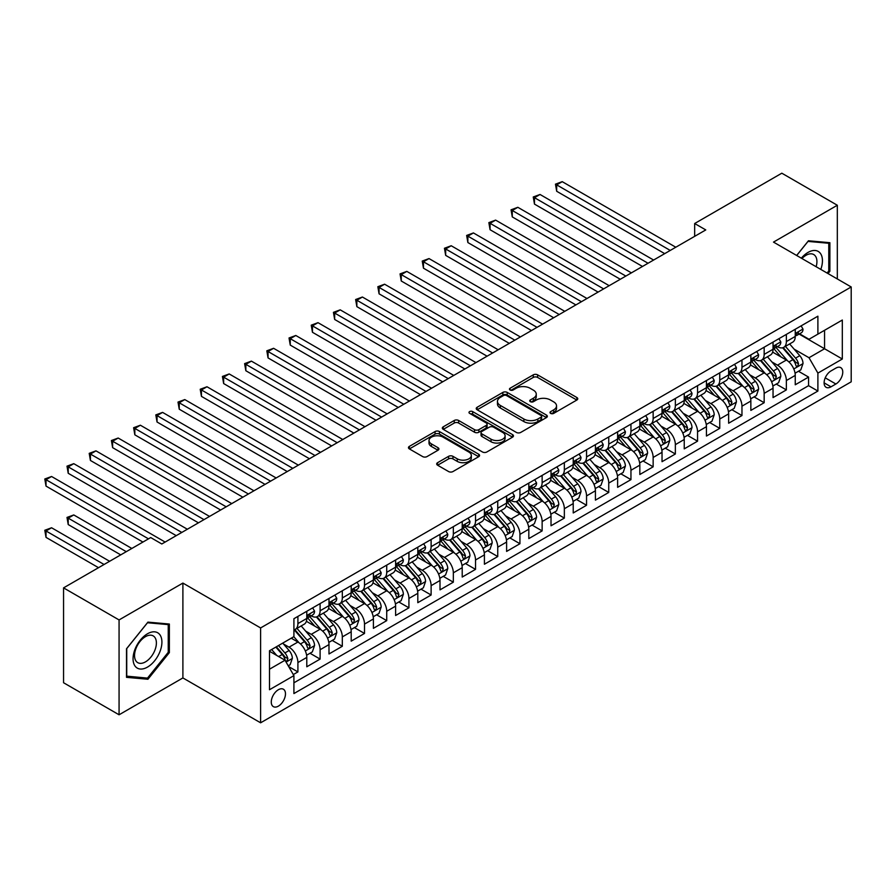<?xml version="1.0" encoding="UTF-8"?>
<svg xmlns="http://www.w3.org/2000/svg" width="896" height="896" viewBox="0 0 896 896"><rect width="100%" height="100%" fill="white"/><g stroke="black" fill="none" stroke-linecap="round" stroke-linejoin="round"><path stroke-width="1.34" d="M550.637 413.392A2.162 1.243 0 0 0 553.694 413.392L576.845 400.03A3.08 1.781 0 0 0 577.752 398.765A3.08 1.781 0 0 0 576.845 397.51L537.622 374.864A3.08 1.781 0 0 0 533.254 374.864L510.104 388.226A2.162 1.243 0 0 0 509.466 389.11A2.162 1.243 0 0 0 510.104 389.995A2.162 1.243 0 0 0 513.15 389.995L516.152 388.259A9.867 5.69 0 0 1 530.096 388.259L533.366 390.152A9.867 5.69 0 0 1 536.256 394.173A9.867 5.69 0 0 1 533.366 398.205L530.376 399.93A2.162 1.243 0 0 0 529.738 400.814A2.162 1.243 0 0 0 530.376 401.688A2.162 1.243 0 0 0 533.422 401.688L536.424 399.963A9.867 5.69 0 0 1 550.368 399.963L553.638 401.845A9.867 5.69 0 0 1 556.528 405.877A9.867 5.69 0 0 1 553.638 409.898L550.637 411.634A2.162 1.243 0 0 0 550.01 412.518A2.162 1.243 0 0 0 550.637 413.392L550.637 411.634M278.376 706.138A10.046 5.802 120 0 0 284.939 697.278A10.046 5.802 120 0 0 283.394 689.226A10.046 5.802 120 0 0 278.376 689.73A10.046 5.802 120 0 0 271.813 698.578A10.046 5.802 120 0 0 273.347 706.63A10.046 5.802 120 0 0 278.376 706.138M437.584 462.683A3.08 1.781 0 0 0 436.688 463.949A3.08 1.781 0 0 0 437.584 465.203L448.594 471.554A3.08 1.781 0 0 0 452.95 471.554L478.666 456.714A3.08 1.781 0 0 0 479.573 455.448A3.08 1.781 0 0 0 478.666 454.194L439.443 431.547A3.08 1.781 0 0 0 435.075 431.547L409.36 446.387A3.08 1.781 0 0 0 408.464 447.653A3.08 1.781 0 0 0 409.36 448.907L422.654 456.579A3.08 1.781 0 0 0 427.011 456.579L438.021 450.229A3.08 1.781 0 0 0 438.928 448.974A3.08 1.781 0 0 0 438.021 447.709L431.424 443.901A8.243 4.76 0 0 1 429.016 440.541A8.243 4.76 0 0 1 434.101 436.139A8.243 4.76 0 0 1 443.083 437.17L468.91 452.088A8.243 4.76 0 0 1 471.33 455.448A8.243 4.76 0 0 1 466.234 459.85A8.243 4.76 0 0 1 457.251 458.819L452.95 456.333A3.08 1.781 0 0 0 448.594 456.333L437.584 462.683L437.584 465.203M182.896 583.072L119.067 619.931L63.56 587.877L63.56 682.741L119.067 714.784L182.896 677.936L260.613 722.803L260.613 627.939L182.896 583.072L182.896 677.936M837.323 278.958L837.323 205.251L773.494 242.099L851.2 286.966L260.613 627.939M837.323 205.251L781.816 173.197L694.669 223.518L694.669 236.331M63.56 587.877L150.707 537.566L161.806 543.984L705.768 229.925L694.669 223.518M516.365 432.421A3.08 1.781 0 0 0 520.733 432.421L546.448 417.581A3.08 1.781 0 0 0 547.344 416.315A3.08 1.781 0 0 0 546.448 415.061L507.214 392.414A3.08 1.781 0 0 0 502.858 392.414L477.142 407.266A3.08 1.781 0 0 0 476.235 408.52A3.08 1.781 0 0 0 477.142 409.774L516.365 432.421M470.478 413.862A2.162 1.243 0 0 1 472.674 414.165L472.674 411.6L512.557 434.627A3.08 1.781 0 0 1 513.453 435.882A3.08 1.781 0 0 1 512.557 437.147L486.842 451.987A3.08 1.781 0 0 1 482.485 451.987L443.251 429.341L443.251 426.821A3.08 1.781 0 0 0 442.344 428.086A3.08 1.781 0 0 0 443.251 429.341M443.251 426.821L454.261 420.47A3.08 1.781 0 0 1 458.618 420.47L474.522 429.654A3.08 1.781 0 0 0 478.878 429.654L486.181 425.443A3.08 1.781 0 0 0 487.088 424.189A3.08 1.781 0 0 0 486.181 422.923L469.627 413.358A2.162 1.243 0 0 1 468.989 412.485A2.162 1.243 0 0 1 470.322 411.331A2.162 1.243 0 0 1 472.674 411.6M293.306 674.565L297.909 671.91L288.691 666.59M283.45 643.955L289.027 647.17A12.555 7.246 60 0 1 297.909 662.547L306.79 657.429L306.79 666.781L320.107 659.086L310.016 653.262M305.659 631.131L311.237 634.346A12.555 7.246 60 0 1 320.107 649.734L328.989 644.605L328.989 653.968L342.317 646.274L332.214 640.438M327.858 618.318L333.435 621.533A12.555 7.246 60 0 1 342.317 636.91L351.198 631.792L351.198 641.144L364.515 633.45L354.413 627.626M350.067 605.494L355.634 608.709A12.555 7.246 60 0 1 364.515 624.098L373.397 618.968L373.397 628.331L386.725 620.637L376.622 614.802M372.266 592.682L377.843 595.896A12.555 7.246 60 0 1 386.725 611.274L395.606 606.144L395.606 615.507L408.923 607.813L398.821 601.989M394.464 579.858L400.042 583.072A12.555 7.246 60 0 1 408.923 598.461L417.805 593.331L417.805 602.683L431.122 595L421.019 589.165M416.674 567.034L422.24 570.259A12.555 7.246 60 0 1 431.122 585.637L440.003 580.507L440.003 589.87L453.331 582.176L443.229 576.341M438.872 554.221L444.45 557.435A12.555 7.246 60 0 1 453.331 572.824L462.213 567.694L462.213 577.046L475.53 569.363L465.427 563.528M461.07 541.397L466.648 544.622A12.555 7.246 60 0 1 475.53 560L484.411 554.87L484.411 564.234L497.739 556.539L487.637 550.704M483.28 528.584L488.858 531.798A12.555 7.246 60 0 1 497.739 547.187L506.61 542.058L506.61 551.41L519.938 543.726L509.835 537.891M505.478 515.76L511.056 518.986A12.555 7.246 60 0 1 519.938 534.363L528.819 529.234L528.819 538.597L542.136 530.902L532.034 525.067M527.688 502.947L533.254 506.162A12.555 7.246 60 0 1 542.136 521.55L551.018 516.421L551.018 525.773L564.346 518.09L554.243 512.254M549.886 490.123L555.464 493.349A12.555 7.246 60 0 1 564.346 508.726L573.227 503.597L573.227 512.96L586.544 505.266L576.442 499.43M572.085 477.31L577.662 480.525A12.555 7.246 60 0 1 586.544 495.914L595.426 490.784L595.426 500.136L608.742 492.453L598.64 486.618M594.294 464.486L599.861 467.712A12.555 7.246 60 0 1 608.742 483.09L617.624 477.96L617.624 487.323L630.952 479.629L620.85 473.794M616.493 451.674L622.07 454.888A12.555 7.246 60 0 1 630.952 470.277L639.834 465.147L639.834 474.499L653.15 466.816L643.048 460.981M638.702 438.85L644.269 442.075A12.555 7.246 60 0 1 653.15 457.453L662.032 452.323L662.032 461.686L675.36 453.992L665.258 448.157M660.901 426.037L666.478 429.251A12.555 7.246 60 0 1 675.36 444.64L684.242 439.51L684.242 448.862L697.558 441.179L687.456 435.344M683.099 413.213L688.677 416.438A12.555 7.246 60 0 1 697.558 431.816L706.44 426.686L706.44 436.05L719.757 428.355L709.654 422.52M705.309 400.4L710.875 403.614A12.555 7.246 60 0 1 719.757 419.003L728.638 413.874L728.638 423.226L741.966 415.542L731.864 409.707M727.507 387.576L733.085 390.802A12.555 7.246 60 0 1 741.966 406.179L750.848 401.05L750.848 410.413L764.165 402.718L754.062 396.883M749.706 374.763L755.283 377.978A12.555 7.246 60 0 1 764.165 393.366L773.046 388.237L773.046 397.589L786.363 389.906L786.363 380.542A12.555 7.246 -120 0 0 777.493 365.165L771.915 361.939M776.261 384.07L786.363 389.906M306.79 657.429A12.555 7.246 -120 0 0 297.909 642.04L291.245 638.198M328.989 644.605A12.555 7.246 -120 0 0 320.107 629.227L306.387 621.298M351.198 631.792A12.555 7.246 -120 0 0 342.317 616.403L328.586 608.474M373.397 618.968A12.555 7.246 -120 0 0 364.515 603.59L350.784 595.661M395.606 606.144A12.555 7.246 -120 0 0 386.725 590.766L372.994 582.837M417.805 593.331A12.555 7.246 -120 0 0 408.923 577.954L395.192 570.024M440.003 580.507A12.555 7.246 -120 0 0 431.122 565.13L417.39 557.2M462.213 567.694A12.555 7.246 -120 0 0 453.331 552.317L439.6 544.387M484.411 554.87A12.555 7.246 -120 0 0 475.53 539.493L461.798 531.563M506.61 542.058A12.555 7.246 -120 0 0 497.739 526.669L484.008 518.75M528.819 529.234A12.555 7.246 -120 0 0 519.938 513.856L506.206 505.926M551.018 516.421A12.555 7.246 -120 0 0 542.136 501.032L528.405 493.114M573.227 503.597A12.555 7.246 -120 0 0 564.346 488.219L550.614 480.29M595.426 490.784A12.555 7.246 -120 0 0 586.544 475.395L572.813 467.477M617.624 477.96A12.555 7.246 -120 0 0 608.742 462.582L595.011 454.653M639.834 465.147A12.555 7.246 -120 0 0 630.952 449.758L617.221 441.84M662.032 452.323A12.555 7.246 -120 0 0 653.15 436.946L639.419 429.016M684.242 439.51A12.555 7.246 -120 0 0 675.36 424.122L661.629 416.203M706.44 426.686A12.555 7.246 -120 0 0 697.558 411.309L683.827 403.379M728.638 413.874A12.555 7.246 -120 0 0 719.757 398.485L706.026 390.566M750.848 401.05A12.555 7.246 -120 0 0 741.966 385.672L728.235 377.742M773.046 388.237A12.555 7.246 -120 0 0 764.165 372.848L750.434 364.918M835.878 368.11L830.995 370.933A9.733 5.622 120 0 0 824.634 379.501A9.733 5.622 120 0 0 826.123 387.307A9.733 5.622 120 0 0 830.995 386.826L835.878 384.003A9.733 5.622 120 0 0 842.24 375.424A9.733 5.622 120 0 0 840.75 367.629A9.733 5.622 120 0 0 835.878 368.11M260.613 722.803L851.2 381.819L851.2 286.966M269.494 669.211L285.029 660.24L293.91 675.629L293.91 693.571L817.891 391.059L817.891 373.106L809.01 357.728L794.114 349.126M293.91 675.629L269.494 689.73L269.494 650.754L293.91 636.653L293.91 618.71L817.891 316.187L817.891 334.141L842.318 320.04L842.318 359.005L817.891 373.106M311.114 615.821L311.237 615.888A12.555 7.246 60 0 0 317.509 616.515L326.39 611.386A12.555 7.246 -120 0 0 328.989 605.64L328.989 598.461M333.323 603.008L333.435 603.075A12.555 7.246 60 0 0 339.718 603.691L348.6 598.573A12.555 7.246 -120 0 0 351.198 592.816L351.198 585.637M355.522 590.184L355.634 590.251A12.555 7.246 60 0 0 361.917 590.878L370.798 585.749A12.555 7.246 -120 0 0 373.397 580.003L373.397 572.824M377.72 577.371L377.843 577.438A12.555 7.246 60 0 0 384.115 578.054L392.997 572.925A12.555 7.246 -120 0 0 395.606 567.179L395.606 560M399.93 564.547L400.042 564.614A12.555 7.246 60 0 0 406.325 565.242L415.206 560.112A12.555 7.246 -120 0 0 417.805 554.366L417.805 547.187M422.128 551.734L422.24 551.802A12.555 7.246 60 0 0 428.523 552.418L437.405 547.288A12.555 7.246 -120 0 0 440.003 541.542L440.003 534.363M444.326 538.91L444.45 538.978A12.555 7.246 60 0 0 450.733 539.605L459.603 534.475A12.555 7.246 -120 0 0 462.213 528.73L462.213 521.55M466.536 526.098L466.648 526.165A12.555 7.246 60 0 0 472.931 526.781L481.813 521.651A12.555 7.246 -120 0 0 484.411 515.906L484.411 508.726M488.734 513.274L488.858 513.341A12.555 7.246 60 0 0 495.13 513.968L504.011 508.838A12.555 7.246 -120 0 0 506.61 503.093L506.61 495.914M510.944 500.461L511.056 500.528A12.555 7.246 60 0 0 517.339 501.144L526.221 496.014A12.555 7.246 -120 0 0 528.819 490.269L528.819 483.09M533.142 487.637L533.254 487.704A12.555 7.246 60 0 0 539.538 488.331L548.419 483.202A12.555 7.246 -120 0 0 551.018 477.456L551.018 470.277M555.341 474.824L555.464 474.891A12.555 7.246 60 0 0 561.736 475.507L570.618 470.378A12.555 7.246 -120 0 0 573.227 464.632L573.227 457.453M577.55 462L577.662 462.067A12.555 7.246 60 0 0 583.946 462.694L592.827 457.565A12.555 7.246 -120 0 0 595.426 451.808L595.426 444.64M599.749 449.187L599.861 449.254A12.555 7.246 60 0 0 606.144 449.87L615.026 444.741A12.555 7.246 -120 0 0 617.624 438.995L617.624 431.816M621.947 436.363L622.07 436.43A12.555 7.246 60 0 0 628.354 437.058L637.224 431.928A12.555 7.246 -120 0 0 639.834 426.171L639.834 418.992M644.157 423.55L644.269 423.618A12.555 7.246 60 0 0 650.552 424.234L659.434 419.104A12.555 7.246 -120 0 0 662.032 413.358L662.032 406.179M666.355 410.726L666.478 410.794A12.555 7.246 60 0 0 672.75 411.421L681.632 406.291A12.555 7.246 -120 0 0 684.242 400.534L684.242 393.355M688.565 397.914L688.677 397.981A12.555 7.246 60 0 0 694.96 398.597L703.842 393.467A12.555 7.246 -120 0 0 706.44 387.722L706.44 380.542M710.763 385.09L710.875 385.157A12.555 7.246 60 0 0 717.158 385.784L726.04 380.654A12.555 7.246 -120 0 0 728.638 374.898L728.638 367.718M732.962 372.266L733.085 372.333A12.555 7.246 60 0 0 739.357 372.96L748.238 367.83A12.555 7.246 -120 0 0 750.848 362.085L750.848 354.906M755.171 359.453L755.283 359.52A12.555 7.246 60 0 0 761.566 360.147L770.448 355.018A12.555 7.246 -120 0 0 773.046 349.261L773.046 342.082M293.91 682.808L808.573 385.672L808.573 377.082L795.245 384.776L795.245 375.413A12.555 7.246 -120 0 0 786.363 360.035L772.632 352.106M777.37 346.629L777.493 346.696A12.555 7.246 -120 0 0 783.765 347.323A12.555 7.246 -120 0 0 786.363 341.578L786.363 334.398M783.765 347.323L792.646 342.194A12.555 7.246 -120 0 0 795.245 336.448L795.245 329.269M297.909 616.403L297.909 623.582A12.555 7.246 60 0 1 295.31 629.328A12.555 7.246 60 0 1 293.91 629.843M295.31 629.328L304.192 624.21A12.555 7.246 -120 0 0 306.79 618.453L306.79 611.274M320.107 603.59L320.107 610.758A12.555 7.246 60 0 1 317.509 616.515M342.317 590.766L342.317 597.946A12.555 7.246 60 0 1 339.718 603.691M364.515 577.942L364.515 585.122A12.555 7.246 60 0 1 361.917 590.878M386.725 565.13L386.725 572.309A12.555 7.246 60 0 1 384.115 578.054M408.923 552.306L408.923 559.485A12.555 7.246 60 0 1 406.325 565.242M431.122 539.493L431.122 546.672A12.555 7.246 60 0 1 428.523 552.418M453.331 526.669L453.331 533.848A12.555 7.246 60 0 1 450.733 539.605M475.53 513.856L475.53 521.035A12.555 7.246 60 0 1 472.931 526.781M497.739 501.032L497.739 508.211A12.555 7.246 60 0 1 495.13 513.968M519.938 488.219L519.938 495.398A12.555 7.246 60 0 1 517.339 501.144M542.136 475.395L542.136 482.574A12.555 7.246 60 0 1 539.538 488.331M564.346 462.582L564.346 469.762A12.555 7.246 60 0 1 561.736 475.507M586.544 449.758L586.544 456.938A12.555 7.246 60 0 1 583.946 462.694M608.742 436.946L608.742 444.125A12.555 7.246 60 0 1 606.144 449.87M630.952 424.122L630.952 431.301A12.555 7.246 60 0 1 628.354 437.058M653.15 411.309L653.15 418.488A12.555 7.246 60 0 1 650.552 424.234M675.36 398.485L675.36 405.664A12.555 7.246 60 0 1 672.75 411.421M697.558 385.672L697.558 392.851A12.555 7.246 60 0 1 694.96 398.597M719.757 372.848L719.757 380.027A12.555 7.246 60 0 1 717.158 385.784M741.966 360.035L741.966 367.214A12.555 7.246 60 0 1 739.357 372.96M764.165 347.211L764.165 354.39A12.555 7.246 60 0 1 761.566 360.147M764.165 393.366L764.165 402.718M741.966 406.179L741.966 415.542M719.757 419.003L719.757 428.355M697.558 431.816L697.558 441.179M675.36 444.64L675.36 453.992M653.15 457.453L653.15 466.816M630.952 470.277L630.952 479.629M608.742 483.09L608.742 492.453M586.544 495.914L586.544 505.266M564.346 508.726L564.346 518.09M542.136 521.55L542.136 530.902M519.938 534.363L519.938 543.726M497.739 547.187L497.739 556.539M475.53 560L475.53 569.363M453.331 572.824L453.331 582.176M431.122 585.637L431.122 595M408.923 598.461L408.923 607.813M386.725 611.274L386.725 620.637M364.515 624.098L364.515 633.45M342.317 636.91L342.317 646.274M320.107 649.734L320.107 659.086M297.909 662.547L297.909 671.91M285.029 660.24L269.494 651.269M809.01 357.728L824.555 348.757L824.555 330.288L842.318 320.04M799.131 334.074L842.318 359.005M799.579 333.816L809.01 339.27L817.891 334.141M119.067 619.931L119.067 714.784M798.47 371.246L808.573 377.082M808.573 385.672L817.891 391.059M828.016 273.582L829.886 271.253L829.886 242.693L808.461 240.778L796.645 255.472M126.504 677.342L147.93 679.258L169.355 652.613L169.355 624.042L147.93 622.126L126.504 648.782L126.504 677.342M828.778 270.614L829.886 271.253M168.246 651.963L169.355 652.613M145.667 677.958L147.93 679.258M551.499 413.694L553.638 412.462A9.867 5.69 0 0 0 556.528 408.442L556.528 405.877M536.256 394.173L536.256 396.738A9.867 5.69 0 0 1 533.366 400.77L531.238 402.002M576.8 400.053L537.622 377.429A3.08 1.781 0 0 0 533.254 377.429L510.966 390.298M546.403 417.603L507.214 394.979A3.08 1.781 0 0 0 502.858 394.979L477.176 409.797M540.994 417.2A2.162 1.243 0 0 0 541.632 416.315A2.162 1.243 0 0 0 540.994 415.442L506.565 395.562A2.162 1.243 0 0 0 503.507 395.562L500.349 397.387A9.867 5.69 0 0 0 497.459 401.408A9.867 5.69 0 0 0 500.349 405.44L523.891 419.026A9.867 5.69 0 0 0 537.835 419.026L540.994 417.2L540.994 419.765A2.162 1.243 0 0 0 541.632 418.88L541.632 416.315M497.459 401.408L497.459 403.973A9.867 5.69 0 0 0 500.349 408.005L500.349 405.44M540.994 419.765L537.835 421.59A9.867 5.69 0 0 1 523.891 421.59L500.349 408.005M443.296 429.363L454.261 423.035L454.261 420.47M487.088 424.189L487.088 426.742A3.08 1.781 0 0 1 486.181 428.008L478.878 432.219A3.08 1.781 0 0 1 474.522 432.219L458.618 423.035A3.08 1.781 0 0 0 454.261 423.035M472.674 414.165L512.512 437.17M491.03 439.186A8.243 4.76 0 0 0 500.024 440.216A8.243 4.76 0 0 0 505.109 435.826A8.243 4.76 0 0 0 502.69 432.454L493.595 427.202A3.08 1.781 0 0 0 489.238 427.202L481.936 431.424A3.08 1.781 0 0 0 481.029 432.678A3.08 1.781 0 0 0 481.936 433.933L491.03 439.186L491.03 441.75A8.243 4.76 0 0 0 500.024 442.781A8.243 4.76 0 0 0 505.109 438.39L505.109 435.826M481.029 432.678L481.029 435.243A3.08 1.781 0 0 0 481.936 436.498L481.936 433.933M491.03 441.75L481.936 436.498M471.33 455.448L471.33 458.013A8.243 4.76 0 0 1 466.234 462.414A8.243 4.76 0 0 1 457.251 461.384L452.95 458.898A3.08 1.781 0 0 0 448.594 458.898L437.629 465.226M429.016 440.541L429.016 443.106A8.243 4.76 0 0 0 431.424 446.466L431.424 443.901M437.976 450.251L431.424 446.466M478.621 456.736L439.443 434.112A3.08 1.781 0 0 0 435.075 434.112L409.405 448.93M795.066 373.218L800.8 369.902L803.018 363.496A8.322 4.805 -120 0 0 799.781 355.678L789.634 343.941M787.606 360.842L776.003 347.424M781.01 356.933L774.278 349.149A19.936 11.514 -120 0 0 773.662 348.454M556.685 242.547L620.29 279.272L512.277 216.91L512.277 210.504L517.832 207.301L631.389 272.866M782.634 347.771L792.893 359.654A8.322 4.805 60 0 1 795.861 365.389L796.466 366.374L797.597 366.218L798.526 363.843A8.322 4.805 -120 0 0 795.558 358.12L785.411 346.371M783.238 347.581L794.259 360.349A4.234 2.453 60 0 1 795.334 362.006L798.526 363.843M801.136 325.875L803.018 329.134A8.322 4.805 60 0 1 801.293 332.819L797.082 335.261A8.322 4.805 -120 0 0 798.526 333.334L798.347 332.606M670.253 250.432L556.685 184.867L562.229 181.664L675.797 247.229M795.525 335.642L795.558 335.642A8.322 4.805 -120 0 0 797.082 335.261M797.451 332.718L798.526 333.334C798 332.091 797.115 332.595 795.861 334.88A8.322 4.805 60 0 1 795.245 336.056M664.698 253.635L556.685 191.274L556.685 184.867L555.464 184.162L562.229 181.664M556.685 191.274L555.464 184.162M820.803 269.416A20.406 11.782 120 0 0 808.013 252.426A20.406 11.782 120 0 0 801.326 258.171M816.144 266.728A15.456 8.926 120 0 0 813.714 254.531A15.456 8.926 120 0 0 805.997 255.304A15.456 8.926 120 0 0 801.942 258.53M796.69 255.494L808.013 241.405L828.778 243.264L828.778 270.939L827.086 273.045M827.4 242.469L828.778 243.264M159.981 651.549A20.406 11.782 120 0 0 154.706 631.837A20.406 11.782 120 0 0 134.994 649.32A20.406 11.782 120 0 0 140.269 669.032A20.406 11.782 120 0 0 159.981 651.549M154.93 650.115A15.456 8.926 120 0 0 153.194 635.891A15.456 8.926 120 0 0 136.002 648.424A15.456 8.926 120 0 0 137.738 662.648A15.456 8.926 120 0 0 154.93 650.115M126.728 676.267L126.728 648.581L147.493 622.754L168.246 624.613L168.246 652.288L147.493 678.115L126.504 676.133M166.869 623.818L168.246 624.613M772.856 386.03L778.602 382.726L780.819 376.309A8.322 4.805 -120 0 0 777.571 368.502L767.435 356.754M765.397 373.666L753.805 360.237M758.8 369.757L752.069 361.962A19.936 11.514 -120 0 0 751.453 361.267M534.475 255.371L598.091 292.096L490.078 229.734L490.078 223.317L495.622 220.114L609.19 285.69M760.435 360.595L770.694 372.478A8.322 4.805 60 0 1 773.662 378.202L774.267 379.187L775.387 379.03L776.328 376.667A8.322 4.805 -120 0 0 773.36 370.933L763.213 359.184M761.04 360.394L772.061 373.162A4.234 2.453 60 0 1 773.125 374.819L776.328 376.667M750.658 398.854L756.392 395.539L758.61 389.133A8.322 4.805 -120 0 0 755.373 381.315L745.226 369.578M743.198 386.478L731.606 373.061M736.602 382.57L729.87 374.786A19.936 11.514 -120 0 0 729.254 374.091M512.277 268.184L575.882 304.909L467.869 242.547L467.869 236.141L473.424 232.938L586.992 298.502M738.226 373.408L748.496 385.291A8.322 4.805 60 0 1 751.453 391.026L752.058 392.011L753.189 391.854L754.118 389.48A8.322 4.805 -120 0 0 751.15 383.757L741.014 372.008M738.83 373.218L749.862 385.986A4.234 2.453 60 0 1 750.926 387.643L754.118 389.48M728.459 411.667L734.194 408.363L736.411 401.946A8.322 4.805 -120 0 0 733.174 394.139L723.027 382.39M720.989 399.302L709.397 385.874M714.392 395.394L707.672 387.598A19.936 11.514 -120 0 0 707.045 386.904M490.078 281.008L553.683 317.733L445.67 255.371L445.67 248.954L451.214 245.75L564.782 311.326M716.027 386.232L726.286 398.115A8.322 4.805 60 0 1 729.254 403.838L729.859 404.824L730.979 404.667L731.92 402.304A8.322 4.805 -120 0 0 728.952 396.57L718.805 384.832M716.632 386.042L727.653 398.798A4.234 2.453 60 0 1 728.728 400.456L731.92 402.304M706.25 424.491L711.984 421.176L714.213 414.77A8.322 4.805 -120 0 0 710.965 406.952L700.829 395.214M698.79 412.115L687.198 398.698M692.194 408.206L685.462 400.422A19.936 11.514 -120 0 0 684.846 399.728M467.869 293.821L531.485 330.546L423.461 268.184L423.461 261.778L429.016 258.574L542.584 324.139M693.829 399.045L704.088 410.928A8.322 4.805 60 0 1 707.056 416.662L707.661 417.648L708.781 417.491L709.722 415.117A8.322 4.805 -120 0 0 706.754 409.394L696.606 397.645M694.434 398.854L705.454 411.622A4.234 2.453 60 0 1 706.518 413.28L709.722 415.117M778.926 338.688L780.819 341.958A8.322 4.805 60 0 1 779.094 345.643L774.872 348.074A8.322 4.805 -120 0 0 776.328 346.158L776.149 345.419M648.043 263.256L534.475 197.68L540.03 194.477L653.598 260.042M773.326 348.466L773.36 348.466A8.322 4.805 -120 0 0 774.872 348.074M775.253 345.542L776.328 346.158C775.802 344.904 774.917 345.419 773.662 347.693A8.322 4.805 60 0 1 773.046 348.88M642.499 266.459L534.475 204.098L534.475 197.68L533.254 196.974L540.03 194.477M534.475 204.098L533.254 196.974M756.728 351.512L758.61 354.771A8.322 4.805 60 0 1 756.896 358.456L752.674 360.898A8.322 4.805 -120 0 0 754.118 358.971L753.95 358.243M625.845 276.069L511.056 209.798L517.832 207.301M751.117 361.278L751.15 361.278A8.322 4.805 -120 0 0 752.674 360.898M753.043 358.355L754.118 358.971C753.603 357.728 752.707 358.232 751.453 360.517A8.322 4.805 60 0 1 750.848 361.704M512.277 216.91L511.056 209.798M734.53 364.325L736.411 367.595A8.322 4.805 60 0 1 734.686 371.28L730.475 373.71A8.322 4.805 -120 0 0 731.92 371.795L731.741 371.056M603.635 288.893L488.858 222.622L495.622 220.114M728.918 374.102L728.952 374.102A8.322 4.805 -120 0 0 730.475 373.71M730.845 371.179L731.92 371.795C731.394 370.541 730.509 371.056 729.254 373.33A8.322 4.805 60 0 1 728.638 374.517M490.078 229.734L488.858 222.622M712.32 377.149L714.213 380.408A8.322 4.805 60 0 1 712.488 384.093L708.266 386.534A8.322 4.805 -120 0 0 709.722 384.619L709.542 383.88M581.437 301.706L466.648 235.435L473.424 232.938M706.72 386.915L706.754 386.915A8.322 4.805 -120 0 0 708.266 386.534M708.646 383.992L709.722 384.619C709.195 383.365 708.31 383.869 707.056 386.154A8.322 4.805 60 0 1 706.44 387.341M467.869 242.547L466.648 235.435M684.051 437.304L689.786 434L692.003 427.582A8.322 4.805 -120 0 0 688.766 419.776L678.619 408.027M676.592 424.939L665 411.51M669.995 421.03L663.264 413.235A19.936 11.514 -120 0 0 662.648 412.541M445.67 306.645L509.275 343.37L401.262 281.008L401.262 274.602L406.818 271.387L520.386 336.963M671.619 411.869L681.878 423.752A8.322 4.805 60 0 1 684.846 429.475L685.451 430.461L686.582 430.304L687.512 427.941A8.322 4.805 -120 0 0 684.544 422.206L674.408 410.469M672.224 411.678L683.256 424.435A4.234 2.453 60 0 1 684.32 426.093L687.512 427.941M690.122 389.962L692.003 393.232A8.322 4.805 60 0 1 690.278 396.917L686.067 399.347A8.322 4.805 -120 0 0 687.512 397.432L687.344 396.693M559.238 314.53L444.45 248.259L451.214 245.75M684.51 399.739L684.544 399.739A8.322 4.805 -120 0 0 686.067 399.347M686.437 396.816L687.512 397.432C686.986 396.178 686.101 396.693 684.846 398.966A8.322 4.805 60 0 1 684.242 400.154M445.67 255.371L444.45 248.259M661.842 450.128L667.587 446.813L669.805 440.406A8.322 4.805 -120 0 0 666.568 432.589L656.421 420.851M654.382 437.752L642.79 424.334M647.786 433.843L641.054 426.059A19.936 11.514 -120 0 0 640.438 425.365M423.461 319.458L487.077 356.182L379.064 293.821L379.064 287.414L384.608 284.211L498.176 349.776M649.421 424.682L659.68 436.565A8.322 4.805 60 0 1 662.648 442.299L663.253 443.285L664.373 443.128L665.314 440.765A8.322 4.805 -120 0 0 662.346 435.03L652.198 423.282M650.026 424.491L661.046 437.259A4.234 2.453 60 0 1 662.122 438.917L665.314 440.765M667.912 402.786L669.805 406.045A8.322 4.805 60 0 1 668.08 409.73L663.858 412.171A8.322 4.805 -120 0 0 665.314 410.256L665.134 409.517M537.029 327.342L422.24 261.072L429.016 258.574M662.312 412.552L662.346 412.552A8.322 4.805 -120 0 0 663.858 412.171M664.238 409.629L665.314 410.256C664.787 409.002 663.902 409.506 662.648 411.79A8.322 4.805 60 0 1 662.032 412.978M423.461 268.184L422.24 261.072M639.643 462.941L645.378 459.637L647.595 453.219A8.322 4.805 -120 0 0 644.358 445.413L634.211 433.664M632.184 450.576L620.592 437.147M625.587 446.667L618.856 438.872A19.936 11.514 -120 0 0 618.24 438.178M401.262 332.282L464.878 369.006L356.854 306.645L356.854 300.238L362.41 297.024L475.978 362.6M627.222 437.506L637.482 449.389A8.322 4.805 60 0 1 640.45 455.112L641.054 456.098L642.174 455.941L643.104 453.578A8.322 4.805 -120 0 0 640.147 447.843L630 436.106M627.816 437.315L638.848 450.072A4.234 2.453 60 0 1 639.912 451.73L643.104 453.578M645.714 415.598L647.595 418.869A8.322 4.805 60 0 1 645.882 422.554L641.659 424.984A8.322 4.805 -120 0 0 643.104 423.069L642.936 422.33M514.83 340.166L400.042 273.896L406.818 271.387M640.114 425.376L640.147 425.376A8.322 4.805 -120 0 0 641.659 424.984M642.04 422.453L643.104 423.069C642.589 421.814 641.693 422.33 640.45 424.603A8.322 4.805 60 0 1 639.834 425.79M401.262 281.008L400.042 273.896M617.445 475.765L623.179 472.45L625.397 466.043A8.322 4.805 -120 0 0 622.16 458.226L612.013 446.488M609.986 463.389L598.382 449.971M603.378 459.48L596.658 451.696A19.936 11.514 -120 0 0 596.03 451.002M379.064 345.094L442.669 381.819L334.656 319.458L334.656 313.051L340.211 309.848L453.768 375.413M605.013 450.318L615.272 462.202A8.322 4.805 60 0 1 618.24 467.936L618.845 468.922L619.976 468.765L620.906 466.402A8.322 4.805 -120 0 0 617.938 460.667L607.79 448.918M605.618 450.128L616.638 462.896A4.234 2.453 60 0 1 617.714 464.554L620.906 466.402M623.515 428.422L625.397 431.693A8.322 4.805 60 0 1 623.672 435.366L619.461 437.808A8.322 4.805 -120 0 0 620.906 435.893L620.726 435.154M492.632 352.979L377.843 286.709L384.608 284.211M617.904 438.2L617.938 438.189A8.322 4.805 -120 0 0 619.461 437.808M619.83 435.266L620.906 435.893C620.379 434.638 619.494 435.142 618.24 437.427A8.322 4.805 60 0 1 617.624 438.614M379.064 293.821L377.843 286.709M595.235 488.578L600.981 485.274L603.198 478.856A8.322 4.805 -120 0 0 599.95 471.05L589.814 459.301M587.776 476.213L576.184 462.784M581.179 472.304L574.448 464.509A19.936 11.514 -120 0 0 573.832 463.814M356.854 357.918L420.47 394.643L312.458 332.282L312.458 325.875L318.002 322.661L431.57 388.237M582.814 463.142L593.074 475.026A8.322 4.805 60 0 1 596.042 480.749L596.646 481.734L597.766 481.578L598.707 479.214A8.322 4.805 -120 0 0 595.739 473.48L585.592 461.742M583.419 462.952L594.44 475.709A4.234 2.453 60 0 1 595.504 477.366L598.707 479.214M601.306 441.235L603.198 444.506A8.322 4.805 60 0 1 601.474 448.19L597.251 450.621A8.322 4.805 -120 0 0 598.707 448.706L598.528 447.966M470.422 365.803L355.634 299.533L362.41 297.024M595.706 451.013L595.739 451.013A8.322 4.805 -120 0 0 597.251 450.621M597.632 448.09L598.707 448.706C598.181 447.451 597.296 447.966 596.042 450.24A8.322 4.805 60 0 1 595.426 451.427M356.854 306.645L355.634 299.533M573.037 501.402L578.771 498.086L580.989 491.68A8.322 4.805 -120 0 0 577.752 483.862L567.605 472.125M565.578 489.026L553.986 475.608M558.981 485.117L552.25 477.333A19.936 11.514 -120 0 0 551.634 476.638M334.656 370.731L398.261 407.456L290.248 345.094L290.248 338.688L295.803 335.485L409.371 401.05M560.605 475.955L570.875 487.838A8.322 4.805 60 0 1 573.832 493.573L574.437 494.558L575.568 494.402L576.498 492.038A8.322 4.805 -120 0 0 573.53 486.304L563.394 474.555M561.21 475.765L572.242 488.533A4.234 2.453 60 0 1 573.306 490.19L576.498 492.038M579.107 454.059L580.989 457.33A8.322 4.805 60 0 1 579.275 461.003L575.053 463.445A8.322 4.805 -120 0 0 576.498 461.53L576.33 460.79M448.224 378.616L333.435 312.346L340.211 309.848M573.496 463.837L573.53 463.837A8.322 4.805 -120 0 0 575.053 463.445M575.422 460.902L576.498 461.53C575.982 460.275 575.086 460.779 573.832 463.064A8.322 4.805 60 0 1 573.227 464.251M334.656 319.458L333.435 312.346M550.838 514.214L556.573 510.91L558.79 504.493A8.322 4.805 -120 0 0 555.554 496.686L545.406 484.938M543.368 501.85L531.776 488.421M536.771 497.941L530.051 490.146A19.936 11.514 -120 0 0 529.424 489.451M312.458 383.555L376.062 420.28L268.05 357.918L268.05 351.512L273.594 348.298L387.162 413.874M538.406 488.779L548.666 500.662A8.322 4.805 60 0 1 551.634 506.386L552.238 507.382L553.358 507.214L554.299 504.851A8.322 4.805 -120 0 0 551.331 499.117L541.184 487.379M539.011 488.589L550.032 501.346A4.234 2.453 60 0 1 551.107 503.003L554.299 504.851M556.909 466.872L558.79 470.142A8.322 4.805 60 0 1 557.066 473.827L552.854 476.258A8.322 4.805 -120 0 0 554.299 474.342L554.12 473.603M426.014 391.44L311.237 325.17L318.002 322.661M551.298 476.65L551.331 476.65A8.322 4.805 -120 0 0 552.854 476.258M553.224 473.726L554.299 474.342C553.773 473.088 552.888 473.603 551.634 475.877A8.322 4.805 60 0 1 551.018 477.064M312.458 332.282L311.237 325.17M528.629 527.038L534.363 523.723L536.592 517.317A8.322 4.805 -120 0 0 533.344 509.499L523.208 497.762M521.17 514.662L509.578 501.245M514.573 510.754L507.842 502.97A19.936 11.514 -120 0 0 507.226 502.275M290.248 396.368L353.864 433.093L245.84 370.731L245.84 364.325L251.395 361.122L364.963 426.686M516.208 501.592L526.467 513.475A8.322 4.805 60 0 1 529.435 519.21L530.04 520.195L531.16 520.038L532.101 517.675A8.322 4.805 -120 0 0 529.133 511.941L518.986 500.192M516.813 501.402L527.834 514.17A4.234 2.453 60 0 1 528.898 515.827L532.101 517.675M534.699 479.696L536.592 482.966A8.322 4.805 60 0 1 534.867 486.64L530.645 489.082A8.322 4.805 -120 0 0 532.101 487.166L531.922 486.427M403.816 404.253L289.027 337.982L295.803 335.485M529.099 489.474L529.133 489.474A8.322 4.805 -120 0 0 530.645 489.082M531.026 486.539L532.101 487.166C531.574 485.912 530.69 486.416 529.435 488.701A8.322 4.805 60 0 1 528.819 489.888M290.248 345.094L289.027 337.982M512.501 492.509L514.382 495.779A8.322 4.805 60 0 1 512.658 499.464L508.446 501.894A8.322 4.805 -120 0 0 509.891 499.979L509.723 499.24M381.618 417.077L266.829 350.806L273.594 348.298M506.89 502.286L506.923 502.286A8.322 4.805 -120 0 0 508.446 501.894M508.816 499.363L509.891 499.979C509.365 498.725 508.48 499.24 507.226 501.514A8.322 4.805 60 0 1 506.61 502.701M268.05 357.918L266.829 350.806M490.291 505.333L492.184 508.603A8.322 4.805 60 0 1 490.459 512.277L486.237 514.718A8.322 4.805 -120 0 0 487.693 512.803L487.514 512.064M359.408 429.89L244.619 363.619L251.395 361.122M484.691 515.11L484.725 515.11A8.322 4.805 -120 0 0 486.237 514.718M486.618 512.176L487.693 512.803C487.166 511.549 486.282 512.064 485.027 514.338A8.322 4.805 60 0 1 484.411 515.525M245.84 370.731L244.619 363.619M506.43 539.862L512.165 536.547L514.382 530.13A8.322 4.805 -120 0 0 511.146 522.323L500.998 510.574M498.971 527.486L487.379 514.058M492.374 523.578L485.643 515.782A19.936 11.514 -120 0 0 485.027 515.088M268.05 409.192L331.654 445.917L223.642 383.555L223.642 377.149L229.197 373.946L342.765 439.51M493.998 514.416L504.258 526.299A8.322 4.805 60 0 1 507.226 532.022L507.83 533.019L508.962 532.851L509.891 530.488A8.322 4.805 -120 0 0 506.923 524.754L496.787 513.016M494.603 514.226L505.635 526.982A4.234 2.453 60 0 1 506.699 528.64L509.891 530.488M484.221 552.675L489.966 549.36L492.184 542.954A8.322 4.805 -120 0 0 488.947 535.136L478.8 523.398M476.762 540.299L465.17 526.882M470.165 536.39L463.434 528.606A19.936 11.514 -120 0 0 462.818 527.912M245.84 422.016L309.456 458.741L201.443 396.368L201.443 389.962L206.987 386.758L320.555 452.323M471.8 527.24L482.059 539.112A8.322 4.805 60 0 1 485.027 544.846L485.632 545.832L486.752 545.675L487.693 543.312A8.322 4.805 -120 0 0 484.725 537.578L474.578 525.829M472.405 527.038L483.426 539.806A4.234 2.453 60 0 1 484.501 541.464L487.693 543.312M462.022 565.499L467.757 562.184L469.974 555.766A8.322 4.805 -120 0 0 466.738 547.96L456.59 536.211M454.563 553.123L442.971 539.694M447.966 549.214L441.235 541.419A19.936 11.514 -120 0 0 440.619 540.725M223.642 434.829L287.246 471.554M449.59 540.053L459.861 551.936A8.322 4.805 60 0 1 462.829 557.67L463.434 558.656L464.554 558.488L465.483 556.125A8.322 4.805 -120 0 0 462.526 550.39L452.379 538.653M450.195 539.862L461.227 552.619A4.234 2.453 60 0 1 462.291 554.277L465.483 556.125M468.093 518.146L469.974 521.416A8.322 4.805 60 0 1 468.261 525.101L464.038 527.531A8.322 4.805 -120 0 0 465.483 525.616L465.315 524.877M337.21 442.714L222.421 376.443L229.197 373.946M462.493 527.923L462.526 527.923A8.322 4.805 -120 0 0 464.038 527.531M464.408 525L465.483 525.616C464.968 524.362 464.072 524.877 462.829 527.162A8.322 4.805 60 0 1 462.213 528.338M223.642 383.555L222.421 376.443M439.824 578.312L445.558 574.997L447.776 568.59A8.322 4.805 -120 0 0 444.539 560.773L434.392 549.035M432.365 565.947L420.762 552.518M425.757 562.038L419.037 554.243A19.936 11.514 -120 0 0 418.41 553.549M201.443 447.653L265.048 484.378L157.035 422.005L157.035 415.598L162.59 412.395L276.147 477.96M427.392 552.877L437.651 564.749A8.322 4.805 60 0 1 440.619 570.483L441.224 571.469L442.355 571.312L443.285 568.949A8.322 4.805 -120 0 0 440.317 563.214L430.17 551.466M427.997 552.675L439.018 565.443A4.234 2.453 60 0 1 440.093 567.101L443.285 568.949M445.894 530.97L447.776 534.24A8.322 4.805 60 0 1 446.051 537.914L441.84 540.355A8.322 4.805 -120 0 0 443.285 538.44L443.106 537.701M315.011 455.526L200.222 389.256L206.987 386.758M440.283 540.747L440.317 540.747A8.322 4.805 -120 0 0 441.84 540.355M442.21 537.813L443.285 538.44C442.758 537.186 441.874 537.701 440.619 539.974A8.322 4.805 60 0 1 440.003 541.162M201.443 396.368L200.222 389.256M417.614 591.136L423.36 587.821L425.578 581.414A8.322 4.805 -120 0 0 422.33 573.597L412.194 561.848M410.155 578.76L398.563 565.331M403.558 574.851L396.827 567.056A19.936 11.514 -120 0 0 396.211 566.362M179.234 460.466L242.85 497.19L134.837 434.829L134.837 428.422L140.381 425.219L253.949 490.784M405.194 565.69L415.453 577.573A8.322 4.805 60 0 1 418.421 583.307L419.026 584.293L420.146 584.125L421.086 581.762A8.322 4.805 -120 0 0 418.118 576.027L407.971 564.29M405.798 565.499L416.819 578.256A4.234 2.453 60 0 1 417.883 579.925L421.086 581.762M423.685 543.782L425.578 547.053A8.322 4.805 60 0 1 423.853 550.738L419.63 553.168A8.322 4.805 -120 0 0 421.086 551.253L420.907 550.514M292.802 468.35L179.234 402.786L184.789 399.582L298.357 465.147M418.085 553.56L418.118 553.56A8.322 4.805 -120 0 0 419.63 553.168M420.011 550.637L421.086 551.253C420.56 549.998 419.675 550.514 418.421 552.798A8.322 4.805 60 0 1 417.805 553.974M287.258 471.554L179.234 409.192L179.234 402.786L178.013 402.08L184.789 399.582M179.234 409.192L178.013 402.08M395.416 603.949L401.15 600.634L403.368 594.227A8.322 4.805 -120 0 0 400.131 586.41L389.984 574.672M387.957 591.584L376.365 578.155M381.36 587.675L374.629 579.88A19.936 11.514 -120 0 0 374.013 579.186M157.035 473.29L220.64 510.014L112.627 447.642L112.627 441.235L118.182 438.032L231.75 503.597M382.984 578.514L393.243 590.386A8.322 4.805 60 0 1 396.211 596.12L396.816 597.106L397.947 596.949L398.877 594.586A8.322 4.805 -120 0 0 395.909 588.851L385.773 577.102M383.589 578.312L394.621 591.08A4.234 2.453 60 0 1 395.685 592.738L398.877 594.586M401.486 556.606L403.368 559.877A8.322 4.805 60 0 1 401.654 563.55L397.432 565.992A8.322 4.805 -120 0 0 398.877 564.077L398.709 563.338M270.603 481.163L155.814 414.893L162.59 412.395M395.875 566.384L395.909 566.384A8.322 4.805 -120 0 0 397.432 565.992M397.802 563.45L398.877 564.077C398.362 562.822 397.466 563.338 396.211 565.611A8.322 4.805 60 0 1 395.606 566.798M157.035 422.005L155.814 414.893M373.218 616.773L378.952 613.458L381.17 607.051A8.322 4.805 -120 0 0 377.933 599.234L367.786 587.485M365.747 604.397L354.155 590.979M359.15 600.488L352.43 592.693A19.936 11.514 -120 0 0 351.803 591.998M134.837 486.102L198.442 522.827L90.429 460.466L90.429 454.059L95.973 450.856L209.541 516.421M360.786 591.326L371.045 603.21A8.322 4.805 60 0 1 374.013 608.944L374.618 609.93L375.738 609.773L376.678 607.398A8.322 4.805 -120 0 0 373.71 601.664L363.563 589.926M361.39 591.136L372.411 603.904A4.234 2.453 60 0 1 373.486 605.562L376.678 607.398M379.288 569.419L381.17 572.69A8.322 4.805 60 0 1 379.445 576.374L375.234 578.805A8.322 4.805 -120 0 0 376.678 576.89L376.499 576.15M248.394 493.987L133.616 427.717L140.381 425.219M373.677 579.197L373.71 579.197A8.322 4.805 -120 0 0 375.234 578.805M375.603 576.274L376.678 576.89C376.152 575.635 375.267 576.15 374.013 578.435A8.322 4.805 60 0 1 373.397 579.611M134.837 434.829L133.616 427.717M351.008 629.586L356.742 626.27L358.971 619.864A8.322 4.805 -120 0 0 355.723 612.058L345.587 600.309M343.549 617.221L331.957 603.792M336.952 613.312L330.221 605.517A19.936 11.514 -120 0 0 329.605 604.822M112.627 498.926L176.243 535.651L68.219 473.29L68.219 466.872L73.774 463.669L187.342 529.234M338.587 604.15L348.846 616.022A8.322 4.805 60 0 1 351.814 621.757L352.419 622.742L353.539 622.586L354.469 620.222A8.322 4.805 -120 0 0 351.512 614.488L341.365 602.739M339.181 603.949L350.213 616.717A4.234 2.453 60 0 1 351.277 618.374L354.469 620.222M357.078 582.243L358.971 585.514A8.322 4.805 60 0 1 357.246 589.187L353.024 591.629A8.322 4.805 -120 0 0 354.469 589.714L354.301 588.974M226.195 506.8L111.406 440.53L118.182 438.032M351.478 592.021L351.512 592.021A8.322 4.805 -120 0 0 353.024 591.629M353.405 589.086L354.469 589.714C353.954 588.459 353.058 588.974 351.814 591.248A8.322 4.805 60 0 1 351.198 592.435M112.627 447.642L111.406 440.53M328.81 642.41L334.544 639.094L336.762 632.688A8.322 4.805 -120 0 0 333.525 624.87L323.378 613.122M321.35 630.034L309.747 616.616M314.754 626.125L308.022 618.33A19.936 11.514 -120 0 0 307.406 617.646M90.429 511.739L142.934 542.058L46.021 486.102L46.021 479.696L51.576 476.493L165.133 542.058M316.378 616.963L326.637 628.846A8.322 4.805 60 0 1 329.605 634.581L330.21 635.566L331.341 635.41L332.27 633.035A8.322 4.805 -120 0 0 329.302 627.301L319.155 615.563M316.982 616.773L328.003 629.541A4.234 2.453 60 0 1 329.078 631.198L332.27 633.035M334.88 595.056L336.762 598.326A8.322 4.805 60 0 1 335.037 602.011L330.826 604.442A8.322 4.805 -120 0 0 332.27 602.526L332.091 601.787M203.997 519.624L89.208 453.354L95.973 450.856M329.269 604.834L329.302 604.834A8.322 4.805 -120 0 0 330.826 604.442M331.195 601.91L332.27 602.526C331.744 601.272 330.859 601.787 329.605 604.072A8.322 4.805 60 0 1 328.989 605.248M90.429 460.466L89.208 453.354M306.6 655.222L312.346 651.907L314.563 645.501A8.322 4.805 -120 0 0 311.326 637.694L301.179 625.946M299.141 642.858L293.832 636.709M292.544 638.949L291.682 637.941M131.835 548.464L73.774 514.942L68.219 518.146L68.219 524.563L120.736 554.87M294.179 629.787L304.438 641.659A8.322 4.805 60 0 1 307.406 647.394L308.011 648.379L309.131 648.222L310.072 645.859A8.322 4.805 -120 0 0 307.104 640.125L296.957 628.376M294.784 629.586L305.805 642.354A4.234 2.453 60 0 1 306.869 644.011L310.072 645.859M68.219 524.563L66.998 517.44L126.28 551.667M66.998 517.44L73.774 514.942M312.67 607.88L314.563 611.15A8.322 4.805 60 0 1 312.838 614.824L308.616 617.266A8.322 4.805 -120 0 0 310.072 615.35L309.893 614.611M181.787 532.437L66.998 466.166L73.774 463.669M307.07 617.658L307.104 617.658A8.322 4.805 -120 0 0 308.616 617.266M308.997 614.723L310.072 615.35C309.546 614.096 308.661 614.611 307.406 616.885A8.322 4.805 60 0 1 306.79 618.072M68.219 473.29L66.998 466.166M288.254 665.818L290.136 664.731L292.354 658.325A8.322 4.805 -120 0 0 289.117 650.507L282.733 643.115M276.774 655.469L271.634 649.522M270.346 651.762L269.494 650.776M109.626 561.288L51.576 527.766L46.021 530.97L46.021 537.376L98.526 567.694M275.845 647.091L282.24 654.483A8.322 4.805 60 0 1 285.197 660.218L285.813 661.203L286.933 661.046L287.862 658.672A8.322 4.805 -120 0 0 284.894 652.949L278.51 645.546M276.36 646.789L283.606 655.178A4.234 2.453 60 0 1 284.67 656.835L287.862 658.672M46.021 537.376L44.8 530.264L104.082 564.491M44.8 530.264L51.576 527.766M148.49 538.854L44.8 478.99L51.576 476.493M46.021 486.102L44.8 478.99M289.027 647.17L297.909 642.04M311.237 634.346L320.107 629.227M333.435 621.533L342.317 616.403M355.634 608.709L364.515 603.59M377.843 595.896L386.725 590.766M400.042 583.072L408.923 577.954M422.24 570.259L431.122 565.13M444.45 557.435L453.331 552.317M466.648 544.622L475.53 539.493M488.858 531.798L497.739 526.669M511.056 518.986L519.938 513.856M533.254 506.162L542.136 501.032M555.464 493.349L564.346 488.219M577.662 480.525L586.544 475.395M599.861 467.712L608.742 462.582M622.07 454.888L630.952 449.758M644.269 442.075L653.15 436.946M666.478 429.251L675.36 424.122M688.677 416.438L697.558 411.309M710.875 403.614L719.757 398.485M733.085 390.802L741.966 385.672M755.283 377.978L764.165 372.848M777.493 365.165L786.363 360.035M786.363 341.578L795.245 336.448M297.909 623.582L306.79 618.453M320.107 610.758L328.989 605.64M342.317 597.946L351.198 592.816M364.515 585.122L373.397 580.003M386.725 572.309L395.606 567.179M408.923 559.485L417.805 554.366M431.122 546.672L440.003 541.542M453.331 533.848L462.213 528.73M475.53 521.035L484.411 515.906M497.739 508.211L506.61 503.093M519.938 495.398L528.819 490.269M542.136 482.574L551.018 477.456M564.346 469.762L573.227 464.632M586.544 456.938L595.426 451.808M608.742 444.125L617.624 438.995M630.952 431.301L639.834 426.171M653.15 418.488L662.032 413.358M675.36 405.664L684.242 400.534M697.558 392.851L706.44 387.722M719.757 380.027L728.638 374.898M741.966 367.214L750.848 362.085M764.165 354.39L773.046 349.261M786.363 380.542L795.245 375.413M825.238 377.854L835.878 384.003M824.107 382.85L830.995 386.826M553.638 412.462L553.638 409.898M530.376 401.688L530.376 399.93M533.366 400.77L533.366 398.205M510.104 389.995L510.104 388.226M533.254 377.429L533.254 374.864M537.622 377.429L537.622 374.864M576.845 400.03L576.845 397.51M477.142 409.774L477.142 407.266M502.858 394.979L502.858 392.414M507.214 394.979L507.214 392.414M546.448 417.581L546.448 415.061M523.891 421.59L523.891 419.026M537.835 421.59L537.835 419.026M458.618 423.035L458.618 420.47M474.522 432.219L474.522 429.654M478.878 432.219L478.878 429.654M486.181 428.008L486.181 425.443M512.557 437.147L512.557 434.627M448.594 458.898L448.594 456.333M452.95 458.898L452.95 456.333M457.251 461.384L457.251 458.819M438.021 450.229L438.021 447.709M409.36 448.907L409.36 446.387M435.075 434.112L435.075 431.547M439.443 434.112L439.443 431.547M478.666 456.714L478.666 454.194M793.789 368.95L802.962 363.653M795.558 358.12L799.781 355.678M788.928 361.95L792.893 359.654M802.962 329.045L795.245 333.502M771.59 381.763L780.763 376.477M773.36 370.933L777.571 368.502M766.73 374.763L770.694 372.478M749.392 394.587L758.565 389.29M751.15 383.757L755.373 381.315M744.52 387.587L748.496 385.291M727.182 407.4L736.355 402.114M728.952 396.57L733.174 394.139M722.322 400.4L726.286 398.115M704.984 420.224L714.157 414.926M706.754 409.394L710.965 406.952M700.112 413.224L704.088 410.928M780.763 341.858L773.046 346.315M758.565 354.682L750.848 359.139M736.355 367.494L728.638 371.952M714.157 380.318L706.44 384.776M682.786 433.037L691.947 427.75M684.544 422.206L688.766 419.776M677.914 426.037L681.878 423.752M691.947 393.131L684.242 397.589M660.576 445.861L669.749 440.563M662.346 435.03L666.568 432.589M655.715 438.861L659.68 436.565M669.749 405.955L662.032 410.413M638.378 458.674L647.55 453.387M640.147 447.843L644.358 445.413M633.506 451.674L637.482 449.389M647.55 418.768L639.834 423.226M616.168 471.498L625.341 466.2M617.938 460.667L622.16 458.226M611.307 464.498L615.272 462.202M625.341 431.592L617.624 436.05M593.97 484.322L603.142 479.024M595.739 473.48L599.95 471.05M589.109 477.31L593.074 475.026M603.142 444.416L595.426 448.862M571.771 497.134L580.933 491.837M573.53 486.304L577.752 483.862M566.899 490.134L570.875 487.838M580.933 457.229L573.227 461.686M549.562 509.958L558.734 504.661M551.331 499.117L555.554 496.686M544.701 502.947L548.666 500.662M558.734 470.053L551.018 474.499M527.363 522.771L536.536 517.474M529.133 511.941L533.344 509.499M522.491 515.771L526.467 513.475M536.536 482.866L528.819 487.323M514.326 495.69L506.61 500.136M492.128 508.502L484.411 512.96M505.165 535.595L514.326 530.298M506.923 524.754L511.146 522.323M500.293 528.584L504.258 526.299M482.955 548.408L492.128 543.11M484.725 537.578L488.947 535.136M478.094 541.408L482.059 539.112M460.757 561.232L469.93 555.934M462.526 550.39L466.738 547.96M455.885 554.221L459.861 551.936M469.93 521.326L462.213 525.773M438.547 574.045L447.72 568.747M440.317 563.214L444.539 560.773M433.686 567.045L437.651 564.749M447.72 534.139L440.003 538.597M416.349 586.869L425.522 581.571M418.118 576.027L422.33 573.597M411.488 579.858L415.453 577.573M425.522 546.963L417.805 551.41M394.15 599.682L403.312 594.384M395.909 588.851L400.131 586.41M389.278 592.682L393.243 590.386M403.312 559.776L395.606 564.234M371.941 612.506L381.114 607.208M373.71 601.664L377.933 599.234M367.08 605.494L371.045 603.21M381.114 572.6L373.397 577.046M349.742 625.318L358.915 620.021M351.512 614.488L355.723 612.058M344.87 618.318L348.846 616.022M358.915 585.413L351.198 589.87M327.533 638.142L336.706 632.845M329.302 627.301L333.525 624.87M322.672 631.131L326.637 628.846M336.706 598.237L328.989 602.683M305.334 650.955L314.507 645.658M307.104 640.125L311.326 637.694M300.474 643.955L304.438 641.659M314.507 611.05L306.79 615.507M286.093 662.066L292.309 658.482M284.894 652.949L289.117 650.507M278.645 656.555L282.24 654.483"/></g></svg>
